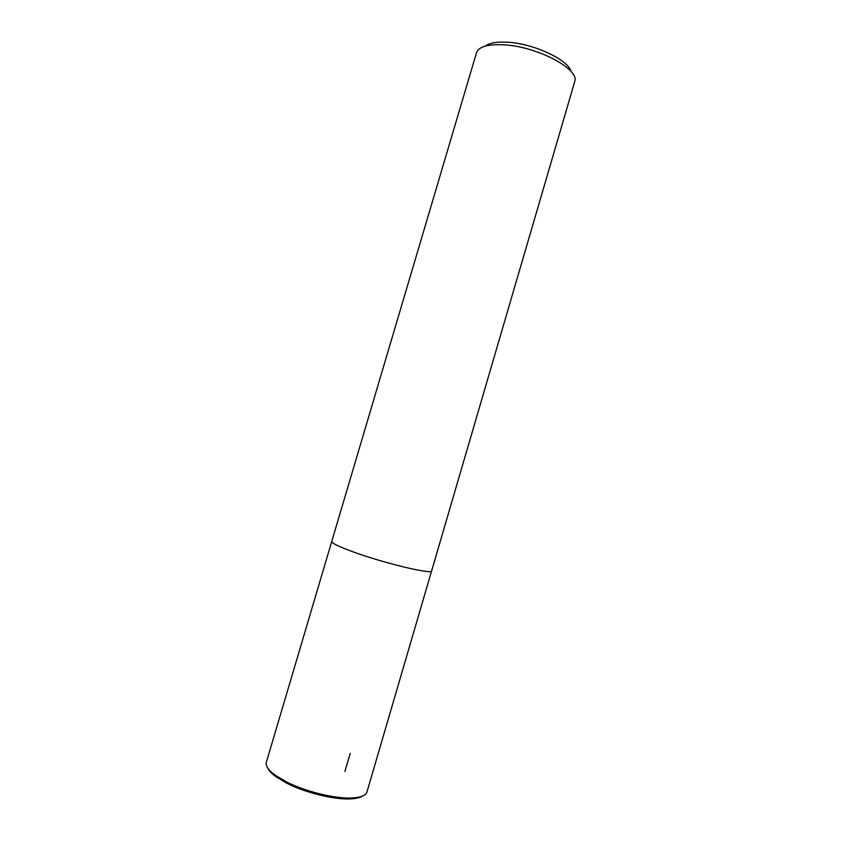 <?xml version="1.0" encoding="UTF-8"?>
<svg xmlns="http://www.w3.org/2000/svg" width="841" height="841" viewBox="0 0 841 841"><rect width="100%" height="100%" fill="white"/><g stroke="black" fill="none" stroke-linecap="round" stroke-linejoin="round"><path stroke-width="1.26" d="M571.007 71.443C568.358 59.837 533.783 43.585 507.785 42.229C496.873 41.587 489.325 42.902 485.141 46.171M275.049 775.076L286.476 781.888C305.893 791.823 336.148 799.108 352.757 797.951C361.136 797.394 365.877 795.397 366.97 791.949L431.643 570.85C432.716 574.771 385.441 563.575 354.271 552.285C385.441 563.575 432.716 574.771 431.643 570.85L574.845 81.178C579.281 68.878 536.873 46.507 504.106 44.836C488.505 44.026 479.349 46.497 476.637 52.268L266.334 762.335C265.399 765.825 268.3 770.072 275.049 775.076L275.869 776.695C271.717 773.646 269.046 770.829 267.869 768.243M354.271 552.285C339.207 546.829 331.701 543.212 331.743 541.446C331.701 543.212 339.207 546.829 354.271 552.285M362.482 796.091C360.085 797.625 356.321 798.551 351.191 798.855C335.065 799.991 305.767 792.947 286.96 783.307L275.869 776.695M350.213 753.399L344.905 771.47M352.747 797.951L351.181 798.855"/></g></svg>
